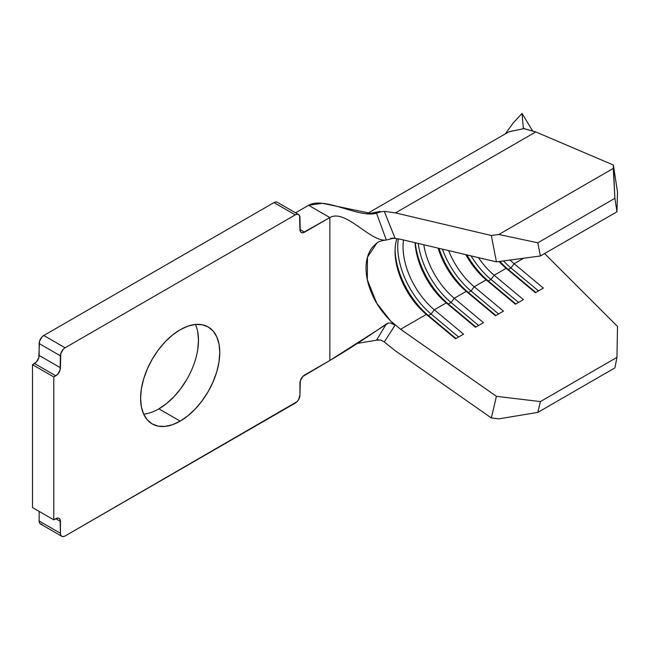 <?xml version="1.0" encoding="UTF-8"?>
<svg xmlns="http://www.w3.org/2000/svg" width="650" height="650" viewBox="0 0 650 650"><rect width="100%" height="100%" fill="white"/><g stroke="black" fill="none" stroke-linecap="round" stroke-linejoin="round"><path stroke-width="0.97" d="M186.891 379.299L180.887 388.448L174.046 396.622L166.619 403.512L158.901 408.85L180.188 421.135A55.981 32.321 -60 0 1 152.197 423.914A55.981 32.321 -60 0 1 143.618 379.056A55.981 32.321 -60 0 1 180.188 329.729L187.907 326.146L195.333 324.456L202.174 324.732L208.179 326.95L213.102 331.037L216.759 336.83L219.009 344.102L219.773 352.576L219.009 361.936L216.759 371.808L213.102 381.826L208.179 391.592L202.174 400.741L195.333 408.915L187.907 415.805L180.188 421.135L172.461 424.718L165.043 426.408L158.194 426.132L152.197 423.914L147.274 419.827L143.618 414.034L141.367 406.762L140.603 398.287L141.367 388.928L143.618 379.056L147.274 369.037L152.197 359.271L158.194 350.123L165.043 341.949L172.461 335.059L180.188 329.729A55.981 32.321 -60 0 1 208.179 326.95A55.981 32.321 -60 0 1 216.759 371.808A55.981 32.321 -60 0 1 180.188 421.135L158.901 408.85A55.981 32.321 120 0 0 195.431 324.447M277.282 202.264L298.569 214.557A6.589 3.802 -60 0 0 295.279 214.882L273.991 202.597L43.81 335.489L273.991 202.597A6.589 3.802 120 0 1 277.282 202.264L275.771 201.971L273.991 202.597L295.279 214.882L65.097 347.774L63.318 349.213L60.791 353.584L60.442 367.746L39.154 355.461L39.154 343.549L60.442 355.842L60.084 370.012L57.566 374.376L53.788 376.967L53.788 519.846L57.566 518.074L59.077 518.367L60.084 519.529L60.442 533.293L60.791 535.145L61.807 536.307L63.318 536.599L65.097 535.982L297.058 401.651L298.569 399.612L299.934 395.021L300.284 380.851L302.811 376.488L329.867 360.457L329.867 217.571C345.548 208.52 370.467 242.328 386.327 240.029L376.529 213.184C359.418 218.514 324.399 196.146 308.579 205.286L295.539 212.81L308.579 205.286L329.867 217.571L304.59 232.172L299.934 229.482L299.577 215.719L298.569 214.557L297.058 214.264L295.279 214.882L65.097 347.774L43.81 335.489L42.031 336.928L39.504 341.291L38.797 357.719L36.278 362.082L32.5 364.674L32.5 507.561L32.5 364.674L34.499 363.521L55.786 375.814L53.788 376.967L32.5 364.674L53.788 376.967L53.788 519.846L32.5 507.561L53.788 519.846L55.786 518.692L60.442 521.381L60.442 533.293L39.154 520.999L39.504 522.852L40.519 524.014L42.031 524.306M39.154 511.396L39.154 520.999L39.154 511.396M197.722 331.809L198.477 340.291L197.722 349.643M509.056 131.706L523.388 128.724L522.056 113.401L513.151 123.037L505.375 133.827M513.151 123.037L522.056 113.401L532.439 130.65L522.056 113.401L523.388 128.724L523.656 127.92L523.892 128.602L523.656 127.92L523.388 128.724L508.893 131.796L366.811 213.826M617.5 326.43L544.594 253.557L617.5 326.43L616.964 357.37L617.5 326.43M380.916 211.811L384.288 211.364L394.989 238.087L390.626 238.298L394.989 238.087L384.288 211.364L395.484 212.908L491.327 235.487L498.851 234.479L613.283 168.415L613.372 165.027L617.5 191.969L616.964 211.778L617.5 191.969L613.372 165.027L535.754 131.926L523.811 128.537L523.656 127.92L523.705 128.44M384.288 211.364L395.484 212.908L535.754 131.926L613.372 165.027L614.9 198.307L616.964 211.778L540.386 255.986L496.429 261.861L400.587 239.289L393.421 238.29L400.587 239.289L496.429 261.861L540.386 255.986L616.964 211.778L614.9 198.307L613.283 168.415L498.851 234.479L537.834 242.799L614.9 198.307L537.834 242.799L540.386 255.986L537.834 242.799L498.851 234.479L491.327 235.487L496.429 261.861L491.327 235.487L395.484 212.908L535.754 131.926L524.233 128.749M61.807 536.307A6.589 3.802 -60 0 1 60.442 533.293L39.154 520.999A6.589 3.802 120 0 0 40.519 524.014L61.807 536.307A6.589 3.802 -60 0 0 65.097 535.982L295.279 403.089A6.589 3.802 -60 0 0 299.934 395.021L299.934 383.118A6.589 3.802 -60 0 1 304.59 375.05L329.867 360.457C345.548 351.398 370.467 335.059 386.327 323.984L388.432 323.066L390.764 323.026L394.989 325.252L390.626 320.962L400.587 329.282L426.327 314.421L428.415 315.551L455.983 338.536L428.415 315.551A60.214 34.767 60 0 1 395.086 249.876A60.214 34.767 -120 0 0 428.415 315.551L431.072 314.015L458.64 337.001L431.072 314.015A60.214 34.767 60 0 1 398.336 238.826A60.214 34.767 -120 0 0 431.072 314.015L428.415 315.551L426.327 314.421A56.453 32.589 60 0 1 395.062 251.371A56.453 32.589 60 0 1 396.906 238.599A56.453 32.589 -120 0 0 426.327 314.421L455.552 338.78L463.539 334.173L434.314 309.806L431.072 314.015L434.314 309.806L446.282 302.892L448.37 304.029L475.938 327.015L448.37 304.029A60.214 34.767 60 0 1 415.317 242.759A60.214 34.767 -120 0 0 448.37 304.029L451.027 302.486L478.603 325.479L451.027 302.486A60.214 34.767 60 0 1 418.234 243.449A60.214 34.767 -120 0 0 451.027 302.486L448.37 304.029L446.282 302.892L475.507 327.259L483.494 322.652L454.269 298.285L451.027 302.486L454.269 298.285A56.453 32.589 60 0 1 423.784 244.757A56.453 32.589 -120 0 0 454.269 298.285L466.245 291.371L468.325 292.5L495.901 315.494L468.325 292.5A60.214 34.767 60 0 1 438.969 248.332A60.214 34.767 -120 0 0 468.325 292.5L470.99 290.964L498.558 313.95L470.99 290.964A60.214 34.767 60 0 1 442.431 249.145A60.214 34.767 -120 0 0 470.99 290.964L468.325 292.5L466.245 291.371L495.471 315.738L503.449 311.131L474.224 286.764L470.99 290.964L474.224 286.764A56.453 32.589 60 0 1 448.606 250.599A56.453 32.589 -120 0 0 474.224 286.764L486.2 279.849L488.288 280.979L515.856 303.964L488.288 280.979A60.214 34.767 60 0 1 466.968 254.922A60.214 34.767 -120 0 0 488.288 280.979L490.945 279.443L518.513 302.429L490.945 279.443A60.214 34.767 60 0 1 471.096 255.897A60.214 34.767 -120 0 0 490.945 279.443L488.288 280.979L486.2 279.849L515.426 304.216L523.413 299.609L494.187 275.243L490.945 279.443L494.187 275.243A56.453 32.589 60 0 1 478.433 257.627A56.453 32.589 -120 0 0 494.187 275.243L506.155 268.328L508.243 269.457L535.811 292.443L508.243 269.457A60.214 34.767 60 0 1 499.874 261.406A60.214 34.767 -120 0 0 508.243 269.457L510.9 267.922L538.476 290.908L510.9 267.922A60.214 34.767 60 0 1 503.506 260.918A60.214 34.767 -120 0 0 510.9 267.922L508.243 269.457L506.155 268.328L535.381 292.695L543.367 288.088L514.142 263.721L510.9 267.922L514.142 263.721A56.453 32.589 60 0 1 510.055 260.041A56.453 32.589 -120 0 0 514.142 263.721L523.656 258.229L514.142 263.721L543.367 288.088L535.381 292.695L506.155 268.328A56.453 32.589 60 0 1 498.997 261.519A56.453 32.589 -120 0 0 506.155 268.328L494.187 275.243L523.413 299.609L515.426 304.216L486.2 279.849A56.453 32.589 60 0 1 465.782 254.646A56.453 32.589 -120 0 0 486.2 279.849L474.224 286.764L503.449 311.131L495.471 315.738L466.245 291.371A56.453 32.589 60 0 1 438.141 248.137A56.453 32.589 -120 0 0 466.245 291.371L454.269 298.285L483.494 322.652L475.507 327.259L446.282 302.892A56.453 32.589 60 0 1 415.098 242.71A56.453 32.589 -120 0 0 446.282 302.892L434.314 309.806A56.453 32.589 60 0 1 403.52 239.98A56.453 32.589 -120 0 0 434.314 309.806L463.539 334.173L455.552 338.78L426.327 314.421L400.587 329.282L390.626 320.962C382.517 312.658 376.537 304.192 372.686 295.571C368.241 285.813 366.023 276.664 366.031 268.133C366.023 259.586 368.241 252.509 372.686 246.911L377.146 242.743M393.599 238.257L386.327 240.029C370.467 242.328 345.548 208.52 329.867 217.571L302.811 232.789L301.299 232.497L300.284 231.335L299.934 217.571A6.589 3.802 -60 0 0 298.569 214.557M304.59 232.172A6.589 3.802 -60 0 1 301.299 232.497A6.589 3.802 -60 0 1 299.934 229.482L304.59 232.172M55.786 518.692A6.589 3.802 -60 0 1 59.077 518.367A6.589 3.802 -60 0 1 60.442 521.381L55.786 518.692M60.442 367.746A6.589 3.802 -60 0 1 55.786 375.814L34.499 363.521A6.589 3.802 120 0 0 39.154 355.461L60.442 367.746M39.154 343.549L60.442 355.842A6.589 3.802 -60 0 1 65.097 347.774L43.81 335.489A6.589 3.802 120 0 0 39.154 343.549M143.658 414.123A55.981 32.321 120 0 0 158.901 408.85M390.764 323.026L394.989 325.252L384.288 341.973L395.484 350.894L491.327 417.942L496.429 396.329L491.327 417.942L498.851 418.844L537.834 412.392L614.9 367.9L537.834 412.392L540.386 401.586L616.964 357.37L540.386 401.586L496.429 396.329L400.587 329.282L496.429 396.329L540.386 401.586L537.834 412.392L498.851 418.844L491.327 417.942L395.484 350.894L384.288 341.973L394.989 325.252L390.626 320.962L376.732 303.225L367.315 279.752L367.477 257.124L377.114 242.767C378.592 241.589 381.485 240.695 385.783 240.086L386.327 240.029L376.529 213.184L378.69 212.485M393.039 238.363L394.973 238.087M380.965 211.794L373.035 213.882L322.368 203.287L308.579 205.286L329.867 217.571L329.867 360.457L388.432 323.066M357.362 343.411L376.529 340.178L386.327 323.984L376.529 340.178L357.362 343.411M380.209 211.388L367.656 213.907L380.209 211.388M378.69 339.723L376.529 340.178L380.965 340.08L384.288 341.973L380.949 340.072M614.9 367.9L616.964 357.37L614.9 367.9"/></g></svg>
